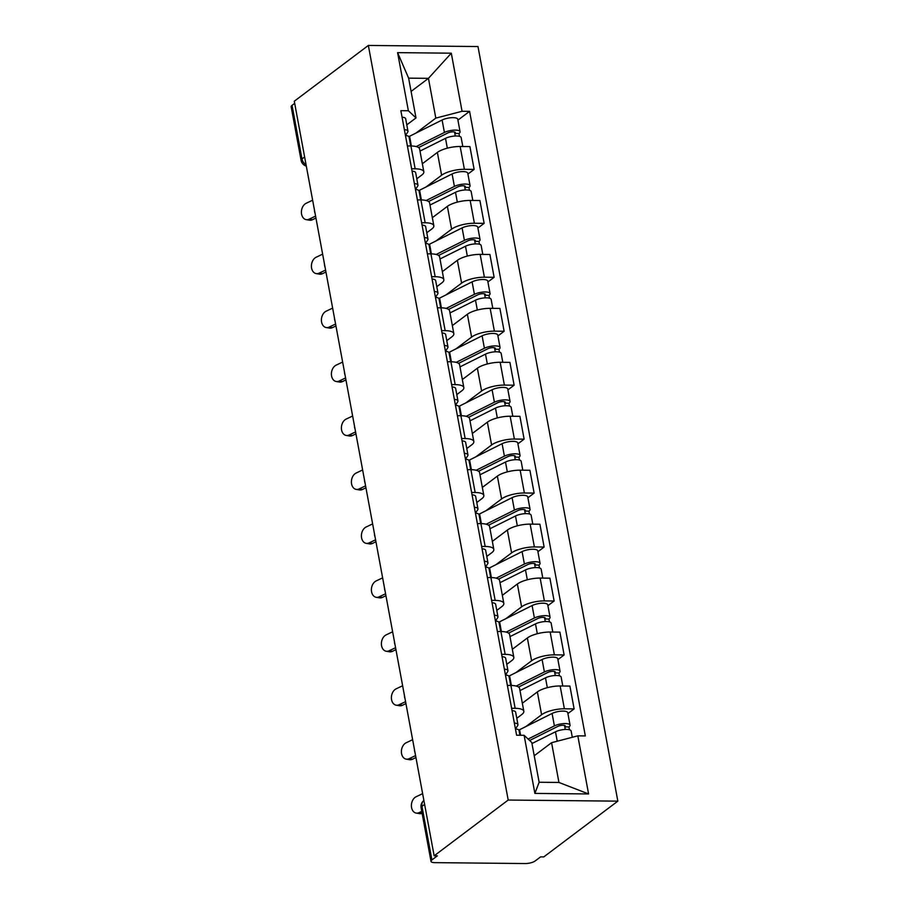 <?xml version="1.0" encoding="UTF-8"?>
<svg xmlns="http://www.w3.org/2000/svg" width="909" height="909" viewBox="0 0 909 909"><rect width="100%" height="100%" fill="white"/><g stroke="black" fill="none" stroke-linecap="round" stroke-linejoin="round"><path stroke-width="1.36" d="M434.15 855.812L437.343 855.846L431.911 859.937A7.408 2.307 169.5 0 0 431.014 861.357A7.408 2.307 169.5 0 0 434.786 862.641L525.243 863.55A7.408 2.307 169.5 0 0 535.151 860.971L540.594 856.88L543.787 856.903L617.836 801.147L477.986 46.541L368.35 45.45L508.199 800.045L434.15 855.812L294.289 101.217L368.35 45.45M304.629 156.95L301.981 158.939A7.408 2.307 -10.5 0 0 301.095 160.359L291.164 106.751A7.408 2.307 -10.5 0 1 292.05 105.342L301.981 158.939A7.408 5.965 53 0 0 306.083 164.847M294.686 103.353L292.05 105.342M617.836 801.147L508.199 800.045M525.913 726.541L541.594 714.735A17.032 5.318 -10.5 0 1 564.375 708.804L574.124 708.895L569.898 686.068L560.149 685.977A17.032 5.318 169.5 0 0 537.367 691.908L522.334 703.225M523.823 711.281L519.596 688.454A17.032 5.318 169.5 0 0 510.915 685.477L515.153 708.304A17.032 5.318 -10.5 0 1 523.823 711.281A17.032 5.318 -10.5 0 1 521.777 714.531L516.778 718.303M515.153 708.304L511.608 708.27M567.909 713.576L574.124 708.895M510.915 685.477L507.381 685.443M515.914 672.592L531.595 660.786A17.032 5.318 -10.5 0 1 554.376 654.855L564.125 654.946L559.899 632.119L550.15 632.028A17.032 5.318 169.5 0 0 527.368 637.959L512.335 649.276M501.609 654.321L505.154 654.355A17.032 5.318 -10.5 0 1 513.824 657.332A17.032 5.318 -10.5 0 1 511.778 660.582L506.779 664.354M557.91 659.627L564.125 654.946M513.824 657.332L509.597 634.505A17.032 5.318 169.5 0 0 500.916 631.528L497.382 631.494M505.915 618.643L521.596 606.837A17.032 5.318 -10.5 0 1 544.377 600.906L554.126 600.997L549.9 578.169L540.151 578.079A17.032 5.318 169.5 0 0 517.369 584.01L502.336 595.327M491.61 600.372L495.155 600.406A17.032 5.318 -10.5 0 1 503.825 603.383A17.032 5.318 -10.5 0 1 501.779 606.633L496.78 610.405M547.911 605.678L554.126 600.997M503.825 603.383L499.598 580.556A17.032 5.318 169.5 0 0 490.917 577.579L487.383 577.545M495.916 564.694L511.597 552.888A17.032 5.318 -10.5 0 1 534.378 546.945L544.127 547.048L539.901 524.22L530.152 524.129A17.032 5.318 169.5 0 0 507.37 530.061L492.337 541.378M481.611 546.423L485.156 546.457A17.032 5.318 -10.5 0 1 493.826 549.434A17.032 5.318 -10.5 0 1 491.78 552.683L486.781 556.444M537.912 551.729L544.127 547.048M493.826 549.434L489.599 526.606A17.032 5.318 169.5 0 0 480.918 523.629L477.384 523.595M485.917 510.744L501.598 498.927A17.032 5.318 -10.5 0 1 524.379 492.996L534.128 493.098L529.902 470.271L520.153 470.18A17.032 5.318 169.5 0 0 497.371 476.111L482.338 487.429M471.612 492.473L475.157 492.508A17.032 5.318 -10.5 0 1 483.827 495.485A17.032 5.318 -10.5 0 1 481.781 498.734L476.782 502.495M527.913 497.78L534.128 493.098M483.827 495.485L479.6 472.657A17.032 5.318 169.5 0 0 470.919 469.68L467.385 469.646M475.918 456.795L491.599 444.978A17.032 5.318 -10.5 0 1 514.38 439.047L524.129 439.149L519.903 416.322L510.154 416.231A17.032 5.318 169.5 0 0 487.372 422.162L472.339 433.479M461.613 438.524L465.158 438.558A17.032 5.318 -10.5 0 1 473.828 441.535A17.032 5.318 -10.5 0 1 471.782 444.785L466.783 448.546M517.914 443.831L524.129 439.149M473.828 441.535L469.601 418.708A17.032 5.318 169.5 0 0 460.92 415.731L457.386 415.697M465.919 402.846L481.6 391.029A17.032 5.318 -10.5 0 1 504.381 385.098L514.13 385.2L509.904 362.373L500.155 362.282A17.032 5.318 169.5 0 0 477.373 368.213L462.34 379.53M451.614 384.575L455.159 384.609A17.032 5.318 -10.5 0 1 463.829 387.586A17.032 5.318 -10.5 0 1 461.783 390.836L456.784 394.597M507.915 389.881L514.13 385.2M463.829 387.586L459.602 364.759A17.032 5.318 169.5 0 0 450.921 361.782L447.387 361.748M455.92 348.897L471.601 337.08A17.032 5.318 -10.5 0 1 494.382 331.149L504.131 331.251L499.905 308.424L490.156 308.333A17.032 5.318 169.5 0 0 467.374 314.264L452.341 325.581M441.615 330.626L445.16 330.66A17.032 5.318 -10.5 0 1 453.83 333.637A17.032 5.318 -10.5 0 1 451.784 336.887L446.785 340.648M497.916 335.932L504.131 331.251M453.83 333.637L449.603 310.81A17.032 5.318 169.5 0 0 440.922 307.833L437.388 307.799M445.921 294.948L461.602 283.131A17.032 5.318 -10.5 0 1 484.383 277.2L494.132 277.302L489.906 254.475L480.157 254.384A17.032 5.318 169.5 0 0 457.375 260.315L442.342 271.632M431.616 276.677L435.161 276.711A17.032 5.318 -10.5 0 1 443.831 279.688A17.032 5.318 -10.5 0 1 441.785 282.938L436.786 286.699M487.917 281.983L494.132 277.302M443.831 279.688L439.604 256.861A17.032 5.318 169.5 0 0 430.923 253.884L427.389 253.85M435.922 240.999L451.603 229.182A17.032 5.318 -10.5 0 1 474.384 223.25L484.133 223.353L479.907 200.525L470.158 200.435A17.032 5.318 169.5 0 0 447.376 206.366L432.343 217.683M421.617 222.728L425.162 222.762A17.032 5.318 -10.5 0 1 433.832 225.739A17.032 5.318 -10.5 0 1 431.786 228.988L426.787 232.749M477.918 228.034L484.133 223.353M433.832 225.739L429.605 202.912A17.032 5.318 169.5 0 0 420.924 199.935L417.39 199.9M425.923 187.049L441.604 175.232A17.032 5.318 -10.5 0 1 464.385 169.301L474.134 169.404L469.908 146.576L460.159 146.485A17.032 5.318 169.5 0 0 437.377 152.417L422.344 163.734M411.618 168.779L415.163 168.813A17.032 5.318 -10.5 0 1 423.833 171.79A17.032 5.318 -10.5 0 1 421.787 175.039L416.788 178.8M467.919 174.085L474.134 169.404M423.833 171.79L419.606 148.962A17.032 5.318 169.5 0 0 410.925 145.985L407.391 145.951M551.581 742.687L577.817 735.847L588.589 793.955L534.89 793.409L524.118 735.313L531.765 742.483L539.128 782.251L558.944 782.456L551.581 742.687L534.219 755.754M411.095 91.411L428.446 78.344L408.63 78.151L416.004 117.92L408.368 110.75L400.858 110.671L516.607 735.233L524.118 735.313M408.368 110.75L397.597 52.642L451.296 53.188L462.067 111.284L435.82 118.113L428.446 78.344L451.296 53.188M577.817 735.847L585.328 735.926L469.578 111.352L462.067 111.284M415.924 133.1L435.82 118.113M416.004 117.92L406.789 124.851M457.92 120.136L469.578 111.352M588.589 793.955L558.944 782.456M534.89 793.409L539.128 782.251M408.63 78.151L397.597 52.642M422.628 793.648L416.129 796.739A8.511 6.136 -80.5 0 0 411.391 805.658A8.511 6.136 -80.5 0 0 416.197 813.089A8.511 6.136 -80.5 0 0 419.083 812.646L422.083 813.157M422.117 813.316A8.511 6.136 99.5 0 1 419.492 813.646L416.197 813.089M519.925 735.267L519.05 730.529A9.26 2.886 169.5 0 0 515.448 728.95L517.721 725.541A9.26 2.886 169.5 0 0 517.96 724.643A9.26 2.886 169.5 0 0 514.358 723.075M517.96 724.643L515.653 712.201A9.26 2.886 169.5 0 0 512.051 710.622M421.753 811.373L419.083 812.646M531.958 743.551L555.49 731.79A9.26 2.886 -10.5 0 1 565.216 729.45A9.26 2.886 -10.5 0 1 571.147 731.041L572.306 737.29M529.629 740.483L557.808 726.405A4.443 1.386 -10.5 0 1 562.478 725.28A4.443 1.386 -10.5 0 1 565.33 726.041A4.443 1.386 -10.5 0 1 564.796 726.893L565.262 729.45M518.846 730.086A22.214 6.931 -10.5 0 1 519.584 729.711L552.093 713.463A9.26 2.886 -10.5 0 1 561.819 711.122A9.26 2.886 -10.5 0 1 567.75 712.713L570.057 725.166A9.26 2.886 -10.5 0 1 568.943 726.939L569.477 729.791M528.106 739.051L554.399 725.905A9.26 2.886 -10.5 0 1 564.125 723.575A9.26 2.886 -10.5 0 1 570.057 725.166M564.523 725.439L564.796 726.893L568.943 726.939M412.629 739.699L406.13 742.789A8.511 6.136 -80.5 0 0 401.392 751.709A8.511 6.136 -80.5 0 0 406.198 759.14A8.511 6.136 -80.5 0 0 409.084 758.697L412.368 759.254A8.511 6.136 99.5 0 1 409.493 759.697L406.198 759.14M510.699 685.477L509.051 676.58A9.26 2.886 169.5 0 0 505.449 675.001L507.722 671.592A9.26 2.886 169.5 0 0 507.961 670.694A9.26 2.886 169.5 0 0 504.359 669.126M507.961 670.694L505.654 658.252A9.26 2.886 169.5 0 0 502.052 656.673M415.583 755.606L409.084 758.697M412.368 759.254L415.936 757.549M402.63 685.75L396.131 688.84A8.511 6.136 -80.5 0 0 391.393 697.76A8.511 6.136 -80.5 0 0 396.199 705.191A8.511 6.136 -80.5 0 0 399.085 704.748L402.369 705.304A8.511 6.136 99.5 0 1 399.494 705.748L396.199 705.191M500.7 631.528L499.052 622.631A9.26 2.886 169.5 0 0 495.45 621.052L497.723 617.643A9.26 2.886 169.5 0 0 497.962 616.745A9.26 2.886 169.5 0 0 494.36 615.177M497.962 616.745L495.655 604.303A9.26 2.886 169.5 0 0 492.053 602.724M405.584 701.657L399.085 704.748M402.369 705.304L405.937 703.6M519.982 690.579L545.491 677.841A9.26 2.886 -10.5 0 1 555.217 675.501A9.26 2.886 -10.5 0 1 561.148 677.091L562.796 686M522.289 703.032L523.175 702.589M518.573 687.056L547.809 672.455A4.443 1.386 -10.5 0 1 552.479 671.331A4.443 1.386 -10.5 0 1 555.331 672.092A4.443 1.386 -10.5 0 1 554.797 672.944L555.263 675.501M508.847 676.137A22.214 6.931 -10.5 0 1 509.585 675.762L542.094 659.514A9.26 2.886 -10.5 0 1 551.82 657.173A9.26 2.886 -10.5 0 1 557.751 658.764L560.058 671.217A9.26 2.886 -10.5 0 1 558.944 672.99L559.478 675.841M516.176 686.068L544.4 671.956A9.26 2.886 -10.5 0 1 554.126 669.626A9.26 2.886 -10.5 0 1 560.058 671.217M554.524 671.49L554.797 672.944L558.944 672.99M509.983 636.63L535.492 623.892A9.26 2.886 -10.5 0 1 545.218 621.551A9.26 2.886 -10.5 0 1 551.149 623.142L552.797 632.05M512.29 649.083L513.176 648.64M508.574 633.107L537.81 618.506A4.443 1.386 -10.5 0 1 542.48 617.381A4.443 1.386 -10.5 0 1 545.332 618.143A4.443 1.386 -10.5 0 1 544.798 618.995L545.264 621.551M498.848 622.188A22.214 6.931 -10.5 0 1 499.586 621.813L532.095 605.564A9.26 2.886 -10.5 0 1 541.821 603.224A9.26 2.886 -10.5 0 1 547.752 604.815L550.059 617.268A9.26 2.886 -10.5 0 1 548.945 619.04L549.479 621.892M506.177 632.107L534.401 618.006A9.26 2.886 -10.5 0 1 544.127 615.677A9.26 2.886 -10.5 0 1 550.059 617.268M544.525 617.541L544.798 618.995L548.945 619.04M392.631 631.8L386.132 634.891A8.511 6.136 -80.5 0 0 381.394 643.811A8.511 6.136 -80.5 0 0 386.2 651.242A8.511 6.136 -80.5 0 0 389.086 650.799L392.37 651.355A8.511 6.136 99.5 0 1 389.495 651.798L386.2 651.242M490.701 577.579L489.053 568.682A9.26 2.886 169.5 0 0 485.451 567.102L487.724 563.694A9.26 2.886 169.5 0 0 487.963 562.796A9.26 2.886 169.5 0 0 484.361 561.228M487.963 562.796L485.656 550.354A9.26 2.886 169.5 0 0 482.054 548.775M395.585 647.708L389.086 650.799M392.37 651.355L395.938 649.651M382.632 577.851L376.133 580.942A8.511 6.136 -80.5 0 0 371.395 589.861A8.511 6.136 -80.5 0 0 376.201 597.293A8.511 6.136 -80.5 0 0 379.087 596.849L382.371 597.406A8.511 6.136 99.5 0 1 379.496 597.849L376.201 597.293M480.702 523.629L479.054 514.733A9.26 2.886 169.5 0 0 475.452 513.153L477.725 509.744A9.26 2.886 169.5 0 0 477.964 508.847A9.26 2.886 169.5 0 0 474.362 507.279M477.964 508.847L475.657 496.394A9.26 2.886 169.5 0 0 472.055 494.826M385.586 593.759L379.087 596.849M382.371 597.406L385.939 595.702M372.633 523.902L366.134 526.993A8.511 6.136 -80.5 0 0 361.396 535.912A8.511 6.136 -80.5 0 0 366.202 543.343A8.511 6.136 -80.5 0 0 369.088 542.9L372.372 543.457A8.511 6.136 99.5 0 1 369.497 543.9L366.202 543.343M470.703 469.68L469.055 460.783A9.26 2.886 169.5 0 0 465.453 459.204L467.726 455.795A9.26 2.886 169.5 0 0 467.965 454.898A9.26 2.886 169.5 0 0 464.363 453.33M467.965 454.898L465.658 442.444A9.26 2.886 169.5 0 0 462.056 440.876M375.587 539.81L369.088 542.9M372.372 543.457L375.94 541.753M499.984 582.68L525.493 569.943A9.26 2.886 -10.5 0 1 535.219 567.602A9.26 2.886 -10.5 0 1 541.15 569.193L542.798 578.101M502.291 595.134L503.177 594.691M498.575 579.158L527.811 564.546A4.443 1.386 -10.5 0 1 532.481 563.432A4.443 1.386 -10.5 0 1 535.333 564.194A4.443 1.386 -10.5 0 1 534.799 565.046L535.265 567.602M488.849 568.239A22.214 6.931 -10.5 0 1 489.587 567.864L522.096 551.604A9.26 2.886 -10.5 0 1 531.822 549.275A9.26 2.886 -10.5 0 1 537.753 550.865L540.06 563.319A9.26 2.886 -10.5 0 1 538.946 565.08L539.48 567.943M496.178 578.158L524.402 564.057A9.26 2.886 -10.5 0 1 534.128 561.728A9.26 2.886 -10.5 0 1 540.06 563.319M534.526 563.591L534.799 565.046L538.946 565.08M489.985 528.731L515.494 515.994A9.26 2.886 -10.5 0 1 525.22 513.653A9.26 2.886 -10.5 0 1 531.151 515.244L532.799 524.152M492.292 541.185L493.178 540.741M488.576 525.209L517.812 510.597A4.443 1.386 -10.5 0 1 522.482 509.483A4.443 1.386 -10.5 0 1 525.334 510.244A4.443 1.386 -10.5 0 1 524.8 511.097L525.266 513.653M478.85 514.289A22.214 6.931 -10.5 0 1 479.588 513.915L512.097 497.655A9.26 2.886 -10.5 0 1 521.823 495.325A9.26 2.886 -10.5 0 1 527.754 496.916L530.061 509.37A9.26 2.886 -10.5 0 1 528.947 511.131L529.481 513.994M486.179 524.209L514.403 510.108A9.26 2.886 -10.5 0 1 524.129 507.779A9.26 2.886 -10.5 0 1 530.061 509.37M524.527 509.642L524.8 511.097L528.947 511.131M479.986 474.782L505.495 462.045A9.26 2.886 -10.5 0 1 515.221 459.704A9.26 2.886 -10.5 0 1 521.152 461.295L522.8 470.203M482.293 487.235L483.179 486.792M478.577 471.26L507.813 456.648A4.443 1.386 -10.5 0 1 512.483 455.534A4.443 1.386 -10.5 0 1 515.335 456.295A4.443 1.386 -10.5 0 1 514.801 457.147L515.267 459.704M468.851 460.34A22.214 6.931 -10.5 0 1 469.589 459.965L502.098 443.706A9.26 2.886 -10.5 0 1 511.824 441.376A9.26 2.886 -10.5 0 1 517.755 442.967L520.062 455.42A9.26 2.886 -10.5 0 1 518.948 457.182L519.482 460.045M476.18 470.26L504.404 456.159A9.26 2.886 -10.5 0 1 514.13 453.83A9.26 2.886 -10.5 0 1 520.062 455.42M514.528 455.693L514.801 457.147L518.948 457.182M362.634 469.953L356.135 473.044A8.511 6.136 -80.5 0 0 351.397 481.963A8.511 6.136 -80.5 0 0 356.203 489.394A8.511 6.136 -80.5 0 0 359.089 488.951L362.373 489.508A8.511 6.136 99.5 0 1 359.498 489.951L356.203 489.394M460.704 415.731L459.056 406.834A9.26 2.886 169.5 0 0 455.454 405.255L457.727 401.846A9.26 2.886 169.5 0 0 457.966 400.949A9.26 2.886 169.5 0 0 454.364 399.381M457.966 400.949L455.659 388.495A9.26 2.886 169.5 0 0 452.057 386.927M365.588 485.861L359.089 488.951M362.373 489.508L365.941 487.803M469.987 420.833L495.496 408.096A9.26 2.886 -10.5 0 1 505.222 405.755A9.26 2.886 -10.5 0 1 511.153 407.346L512.801 416.254M472.294 433.286L473.18 432.843M468.578 417.311L497.814 402.698A4.443 1.386 -10.5 0 1 502.484 401.585A4.443 1.386 -10.5 0 1 505.336 402.346A4.443 1.386 -10.5 0 1 504.802 403.198L505.268 405.755M458.852 406.391A22.214 6.931 -10.5 0 1 459.59 406.016L492.099 389.756A9.26 2.886 -10.5 0 1 501.825 387.427A9.26 2.886 -10.5 0 1 507.756 389.018L510.063 401.471A9.26 2.886 -10.5 0 1 508.949 403.232L509.483 406.096M466.181 416.311L494.405 402.21A9.26 2.886 -10.5 0 1 504.131 399.88A9.26 2.886 -10.5 0 1 510.063 401.471M504.529 401.744L504.802 403.198L508.949 403.232M352.635 416.004L346.136 419.094A8.511 6.136 -80.5 0 0 341.398 428.014A8.511 6.136 -80.5 0 0 346.204 435.445A8.511 6.136 -80.5 0 0 349.09 435.002L352.374 435.559A8.511 6.136 99.5 0 1 349.499 436.002L346.204 435.445M450.705 361.782L449.057 352.885A9.26 2.886 169.5 0 0 445.455 351.306L447.728 347.897A9.26 2.886 169.5 0 0 447.967 346.999A9.26 2.886 169.5 0 0 444.365 345.431M447.967 346.999L445.66 334.546A9.26 2.886 169.5 0 0 442.058 332.978M355.589 431.911L349.09 435.002M352.374 435.559L355.942 433.854M459.988 366.884L485.497 354.146A9.26 2.886 -10.5 0 1 495.223 351.806A9.26 2.886 -10.5 0 1 501.154 353.396L502.802 362.305M462.306 379.337L463.181 378.894M458.579 363.361L487.815 348.749A4.443 1.386 -10.5 0 1 492.485 347.636A4.443 1.386 -10.5 0 1 495.337 348.397A4.443 1.386 -10.5 0 1 494.803 349.249L495.269 351.806M448.853 352.442A22.214 6.931 -10.5 0 1 449.591 352.056L482.1 335.807A9.26 2.886 -10.5 0 1 491.826 333.478A9.26 2.886 -10.5 0 1 497.757 335.069L500.064 347.522A9.26 2.886 -10.5 0 1 498.95 349.283L499.484 352.147M456.182 362.361L484.406 348.261A9.26 2.886 -10.5 0 1 494.132 345.931A9.26 2.886 -10.5 0 1 500.064 347.522M494.53 347.795L494.803 349.249L498.95 349.283M342.636 362.055L336.137 365.145A8.511 6.136 -80.5 0 0 331.399 374.065A8.511 6.136 -80.5 0 0 336.205 381.496A8.511 6.136 -80.5 0 0 339.091 381.053L342.375 381.61A8.511 6.136 99.5 0 1 339.5 382.053L336.205 381.496M440.706 307.833L439.058 298.936A9.26 2.886 169.5 0 0 435.456 297.357L437.729 293.948A9.26 2.886 169.5 0 0 437.968 293.05A9.26 2.886 169.5 0 0 434.366 291.482M437.968 293.05L435.661 280.597A9.26 2.886 169.5 0 0 432.059 279.029M345.59 377.962L339.091 381.053M342.375 381.61L345.943 379.905M449.989 312.935L475.498 300.186A9.26 2.886 -10.5 0 1 485.224 297.857A9.26 2.886 -10.5 0 1 491.155 299.447L492.803 308.356M452.307 325.388L453.182 324.945M448.58 309.412L477.816 294.8A4.443 1.386 -10.5 0 1 482.486 293.687A4.443 1.386 -10.5 0 1 485.338 294.448A4.443 1.386 -10.5 0 1 484.804 295.3L485.27 297.857M438.854 298.493A22.214 6.931 -10.5 0 1 439.592 298.107L472.101 281.858A9.26 2.886 -10.5 0 1 481.827 279.529A9.26 2.886 -10.5 0 1 487.758 281.12L490.065 293.573A9.26 2.886 -10.5 0 1 488.951 295.334L489.485 298.197M446.183 308.412L474.407 294.311A9.26 2.886 -10.5 0 1 484.133 291.982A9.26 2.886 -10.5 0 1 490.065 293.573M484.531 293.846L484.804 295.3L488.951 295.334M332.637 308.106L326.138 311.196A8.511 6.136 -80.5 0 0 321.4 320.116A8.511 6.136 -80.5 0 0 326.206 327.547A8.511 6.136 -80.5 0 0 329.092 327.104L332.376 327.66A8.511 6.136 99.5 0 1 329.501 328.104L326.206 327.547M430.707 253.884L429.059 244.975A9.26 2.886 169.5 0 0 425.457 243.407L427.73 239.999A9.26 2.886 169.5 0 0 427.969 239.101A9.26 2.886 169.5 0 0 424.367 237.533M427.969 239.101L425.662 226.648A9.26 2.886 169.5 0 0 422.06 225.08M335.591 324.013L329.092 327.104M332.376 327.66L335.944 325.956M439.99 258.985L465.499 246.237A9.26 2.886 -10.5 0 1 475.225 243.907A9.26 2.886 -10.5 0 1 481.156 245.498L482.804 254.406M442.308 271.439L443.183 270.996M438.581 255.463L467.817 240.851A4.443 1.386 -10.5 0 1 472.487 239.737A4.443 1.386 -10.5 0 1 475.339 240.499A4.443 1.386 -10.5 0 1 474.805 241.351L475.271 243.907M428.855 244.544A22.214 6.931 -10.5 0 1 429.593 244.157L462.102 227.909A9.26 2.886 -10.5 0 1 471.828 225.58A9.26 2.886 -10.5 0 1 477.759 227.17L480.066 239.624A9.26 2.886 -10.5 0 1 478.952 241.385L479.486 244.248M436.184 254.463L464.408 240.362A9.26 2.886 -10.5 0 1 474.134 238.033A9.26 2.886 -10.5 0 1 480.066 239.624M474.532 239.896L474.805 241.351L478.952 241.385M322.638 254.145L316.139 257.247A8.511 6.136 -80.5 0 0 311.401 266.167A8.511 6.136 -80.5 0 0 316.207 273.598A8.511 6.136 -80.5 0 0 319.093 273.154L322.377 273.711A8.511 6.136 99.5 0 1 319.502 274.154L316.207 273.598M420.708 199.935L419.06 191.026A9.26 2.886 169.5 0 0 415.458 189.458L417.731 186.05A9.26 2.886 169.5 0 0 417.97 185.152A9.26 2.886 169.5 0 0 414.368 183.584M417.97 185.152L415.663 172.699A9.26 2.886 169.5 0 0 412.061 171.131M325.592 270.064L319.093 273.154M322.377 273.711L325.945 272.007M429.991 205.036L455.5 192.288A9.26 2.886 -10.5 0 1 465.226 189.958A9.26 2.886 -10.5 0 1 471.157 191.549L472.805 200.457M432.309 217.49L433.184 217.046M428.582 201.514L457.818 186.902A4.443 1.386 -10.5 0 1 462.488 185.788A4.443 1.386 -10.5 0 1 465.34 186.55A4.443 1.386 -10.5 0 1 464.806 187.402L465.283 189.958M418.856 190.595A22.214 6.931 -10.5 0 1 419.594 190.208L452.103 173.96A9.26 2.886 -10.5 0 1 461.829 171.631A9.26 2.886 -10.5 0 1 467.76 173.221L470.067 185.675A9.26 2.886 -10.5 0 1 468.953 187.436L469.487 190.299M426.185 200.514L454.409 186.413A9.26 2.886 -10.5 0 1 464.135 184.084A9.26 2.886 -10.5 0 1 470.067 185.675M464.533 185.947L464.806 187.402L468.953 187.436M312.639 200.196L306.14 203.298A8.511 6.136 -80.5 0 0 301.402 212.217A8.511 6.136 -80.5 0 0 306.208 219.648A8.511 6.136 -80.5 0 0 309.094 219.205L312.378 219.762A8.511 6.136 99.5 0 1 309.503 220.205L306.208 219.648M410.709 145.985L409.061 137.077A9.26 2.886 169.5 0 0 405.459 135.509L407.732 132.1A9.26 2.886 169.5 0 0 407.971 131.203A9.26 2.886 169.5 0 0 404.369 129.635M407.971 131.203L405.664 118.749A9.26 2.886 169.5 0 0 402.062 117.181M315.593 216.115L309.094 219.205M312.378 219.762L315.946 218.058M419.992 151.087L445.501 138.338A9.26 2.886 -10.5 0 1 455.227 136.009A9.26 2.886 -10.5 0 1 461.158 137.6L462.806 146.508M422.31 163.54L423.185 163.097M418.583 147.565L447.819 132.953A4.443 1.386 -10.5 0 1 452.489 131.839A4.443 1.386 -10.5 0 1 455.341 132.6A4.443 1.386 -10.5 0 1 454.807 133.453L455.284 136.009M408.857 136.645A22.214 6.931 -10.5 0 1 409.595 136.259L442.104 120.011A9.26 2.886 -10.5 0 1 451.83 117.681A9.26 2.886 -10.5 0 1 457.761 119.272L460.068 131.725A9.26 2.886 -10.5 0 1 458.954 133.487L459.488 136.35M416.186 146.565L444.41 132.464A9.26 2.886 -10.5 0 1 454.136 130.135A9.26 2.886 -10.5 0 1 460.068 131.725M454.534 131.998L454.807 133.453L458.954 133.487M437.377 152.417L441.604 175.232M447.376 206.366L451.603 229.182M457.375 260.315L461.602 283.131M467.374 314.264L471.601 337.08M477.373 368.213L481.6 391.029M487.372 422.162L491.599 444.978M497.371 476.111L501.598 498.927M507.37 530.061L511.597 552.888M517.369 584.01L521.596 606.837M527.368 637.959L531.595 660.786M537.367 691.908L541.594 714.735M420.924 199.935L425.162 222.762M430.923 253.884L435.161 276.711M440.922 307.833L445.16 330.66M450.921 361.782L455.159 384.609M460.92 415.731L465.158 438.558M470.919 469.68L475.157 492.508M480.918 523.629L485.156 546.457M490.917 577.579L495.155 600.406M500.916 631.528L505.154 654.355M410.925 145.985L415.163 168.813M470.158 200.435L474.384 223.25M480.157 254.384L484.383 277.2M490.156 308.333L494.382 331.149M500.155 362.282L504.381 385.098M510.154 416.231L514.38 439.047M520.153 470.18L524.379 492.996M530.152 524.129L534.378 546.945M540.151 578.079L544.377 600.906M550.15 632.028L554.376 654.855M560.149 685.977L564.375 708.804M460.159 146.485L464.385 169.301M431.014 861.357L421.083 807.749A7.408 7.408 0 0 1 423.901 800.499A7.408 5.965 53 0 0 421.969 806.34L431.911 859.937M424.617 804.351L421.969 806.34A7.408 2.307 -10.5 0 0 421.083 807.749M555.49 731.79L557.24 741.21M519.584 729.711L520.607 735.279M552.093 713.463L554.399 725.905M545.491 677.841L547.32 687.67M509.585 675.762L511.381 685.488M542.094 659.514L544.4 671.956M535.492 623.892L537.321 633.721M499.586 621.813L501.382 631.539M532.095 605.564L534.401 618.006M525.493 569.943L527.322 579.772M489.587 567.864L491.383 577.59M522.096 551.604L524.402 564.057M515.494 515.994L517.323 525.822M479.588 513.915L481.384 523.641M512.097 497.655L514.403 510.108M505.495 462.045L507.324 471.873M469.589 459.965L471.385 469.692M502.098 443.706L504.404 456.159M495.496 408.096L497.325 417.924M459.59 406.016L461.386 415.743M492.099 389.756L494.405 402.21M485.497 354.146L487.326 363.975M449.591 352.056L451.387 361.793M482.1 335.807L484.406 348.261M475.498 300.186L477.327 310.026M439.592 298.107L441.388 307.844M472.101 281.858L474.407 294.311M465.499 246.237L467.328 256.077M429.593 244.157L431.389 253.895M462.102 227.909L464.408 240.362M455.5 192.288L457.329 202.128M419.594 190.208L421.39 199.946M452.103 173.96L454.409 186.413M445.501 138.338L447.33 148.178M409.595 136.259L411.391 145.997M442.104 120.011L444.41 132.464M414.47 749.641A7.408 7.408 0 0 0 415.027 752.618M404.471 695.692A7.408 7.408 0 0 0 405.028 698.669M394.472 641.743A7.408 7.408 0 0 0 395.029 644.72M384.473 587.793A7.408 7.408 0 0 0 385.03 590.77M374.474 533.844A7.408 7.408 0 0 0 375.031 536.821M364.475 479.895A7.408 7.408 0 0 0 365.032 482.872M354.476 425.946A7.408 7.408 0 0 0 355.033 428.923M344.477 371.997A7.408 7.408 0 0 0 345.034 374.974M334.478 318.048A7.408 7.408 0 0 0 335.035 321.025M324.479 264.099A7.408 7.408 0 0 0 325.036 267.076M314.48 210.149A7.408 7.408 0 0 0 315.037 213.126M301.095 160.359A7.408 7.408 0 0 0 306.322 166.12"/></g></svg>
